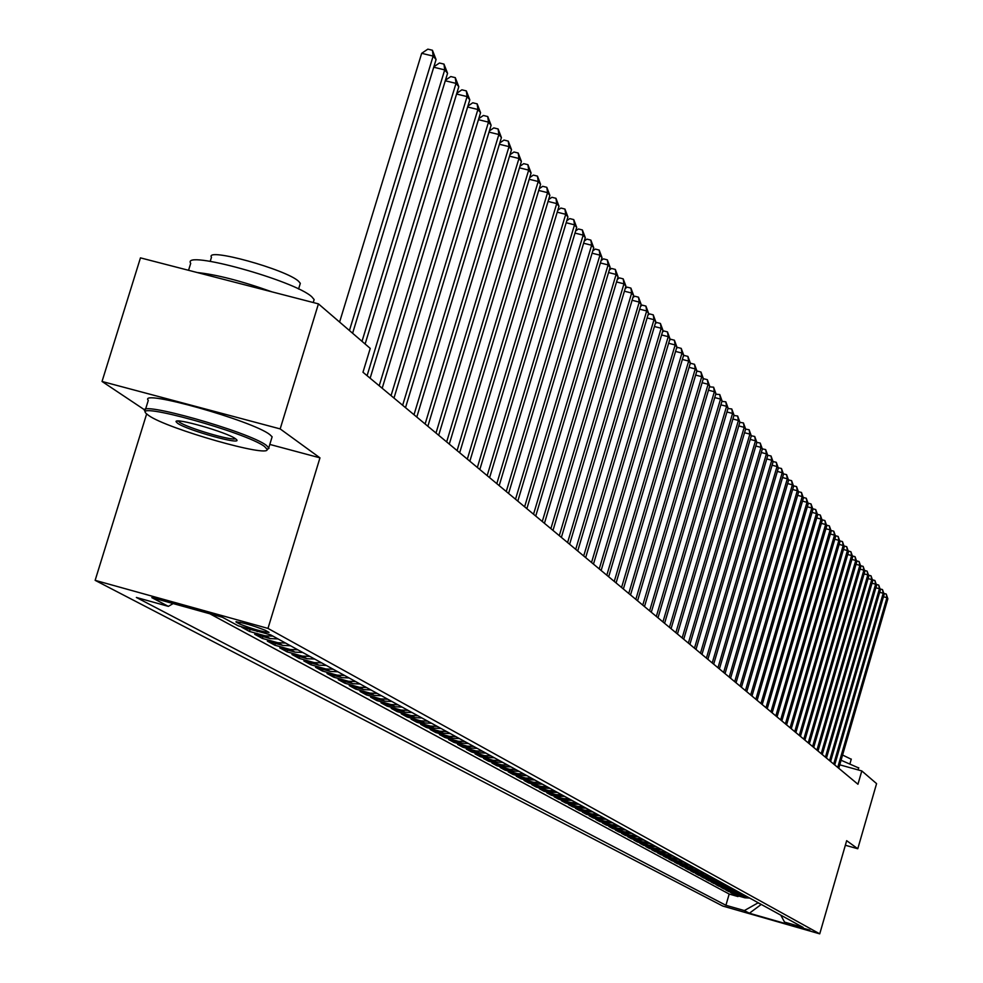 <?xml version="1.0" encoding="UTF-8"?>
<svg xmlns="http://www.w3.org/2000/svg" width="983" height="983" viewBox="0 0 983 983"><rect width="100%" height="100%" fill="white"/><g stroke="black" fill="none" stroke-linecap="round" stroke-linejoin="round"><path stroke-width="1.47" d="M809.808 930.127L792.777 925.2L809.808 930.127M95.142 580.339L722.751 906.043L819.736 933.85L267.978 628.407L95.142 580.339L146.651 413.904M269.797 444.427L319.966 457.845L280.167 428.907L102.035 381.465L144.784 409.985M102.035 381.465L140.458 257.865L318.431 303.87L280.167 428.907M261.195 632.216L241.732 627.24L249.535 631.467L250.112 629.575M278.042 638.925L270.227 638.594L254.683 634.268L262.326 638.409L262.891 636.554M290.501 645.77L282.76 645.438L267.364 641.149L274.847 645.204L275.4 643.386M302.69 652.479L295.035 652.147L279.786 647.883L287.11 651.864L287.65 650.082M314.646 659.04L307.052 658.708L291.951 654.494L299.127 658.389L299.655 656.644M326.344 665.466L318.836 665.147L303.87 660.957L310.911 664.778L311.427 663.07M337.82 671.77L330.374 671.438L315.555 667.297L322.449 671.045L322.952 669.374M349.063 677.951L341.691 677.619L327.007 673.515L333.765 677.189L334.257 675.542M360.085 684.008L352.774 683.677L338.226 679.609L344.861 683.21L345.34 681.6M370.898 689.943L363.649 689.624L349.235 685.581L355.735 689.108L356.215 687.535M381.49 695.767L374.314 695.448L360.036 691.442L366.413 694.895L366.88 693.359M391.885 701.481L384.783 701.162L370.616 697.18L376.882 700.584L377.337 699.073M402.084 707.084L395.043 706.765L381.011 702.82L387.155 706.15L387.597 704.676M412.098 712.577L405.119 712.257L391.209 708.362L397.23 711.631L397.673 710.168M421.916 717.983L414.998 717.664L401.211 713.781L407.122 717L407.552 715.575M431.562 723.279L424.705 722.96L411.029 719.114L416.841 722.272L417.259 720.871M441.035 728.477L434.228 728.157L420.675 724.348L426.376 727.445L426.794 726.068M450.325 733.588L443.579 733.269L430.149 729.484L435.739 732.532L436.145 731.18M459.454 738.602L452.77 738.282L439.438 734.534L444.943 737.52L445.336 736.193M468.424 743.529L461.789 743.209L448.58 739.499L453.986 742.423L454.367 741.121M477.234 748.37L470.66 748.063L457.55 744.364L462.858 747.24L463.251 745.974M485.885 753.125L479.372 752.818L466.372 749.144L471.594 751.983L471.963 750.729M494.4 757.795L487.924 757.488L475.035 753.85L480.171 756.64L480.54 755.399M502.755 762.39L496.341 762.083L483.55 758.471L488.6 761.211L488.956 759.994M510.976 766.912L504.611 766.605L491.93 763.017L496.882 765.708L497.238 764.516M519.061 771.348L512.745 771.041L500.163 767.49L505.029 770.131L505.385 768.964M526.999 775.71L520.744 775.403L508.26 771.876L513.052 774.481L513.396 773.326M534.813 780.01L528.608 779.703L516.222 776.201L520.929 778.757L521.273 777.627M542.505 784.225L536.337 783.93L524.05 780.453L528.682 782.972L529.014 781.854M550.062 788.378L543.943 788.083L531.754 784.631L536.313 787.113L536.632 786.019M557.496 792.47L551.426 792.163L539.323 788.747L543.82 791.18L544.14 790.099M564.82 796.488L558.799 796.193L546.781 792.79L551.205 795.186L551.512 794.129M572.02 800.445L566.048 800.15L554.129 796.771L558.467 799.13L558.774 798.098M579.11 804.34L573.175 804.045L561.342 800.69L565.63 803.013L565.925 801.993M586.089 808.173L580.203 807.879L568.457 804.549L572.671 806.834L572.966 805.827M592.958 811.946L587.109 811.651L575.46 808.345L579.601 810.606L579.896 809.611M599.716 815.669L593.916 815.374L582.341 812.093L586.433 814.305L586.716 813.334M606.376 819.318L600.625 819.036L589.136 815.779L593.154 817.954L593.437 816.996M612.937 822.931L607.224 822.636L595.821 819.404L599.777 821.555L600.06 820.608M619.401 826.482L613.724 826.187L602.395 822.968L606.302 825.093L606.572 824.159M625.766 829.971L620.126 829.689L608.882 826.494L612.728 828.583L612.999 827.661M632.032 833.412L626.429 833.129L615.272 829.959L619.057 832.011L619.327 831.114M638.2 836.816L632.647 836.521L621.563 833.375L625.299 835.403L625.557 834.506M644.295 840.158L638.778 839.875L627.768 836.742L631.442 838.732L631.7 837.86M650.291 843.451L644.811 843.168L633.875 840.06L637.5 842.026L637.758 841.165M656.202 846.695L650.758 846.412L639.908 843.328L643.484 845.269L643.73 844.409M662.026 849.902L656.619 849.619L645.843 846.547L649.37 848.464L649.616 847.629M667.764 853.06L662.407 852.777L651.692 849.73L655.17 851.61L655.415 850.786M673.429 856.168L668.108 855.886L657.467 852.863L660.895 854.719L661.129 853.908M679.02 859.228L673.724 858.958L663.156 855.947L666.535 857.778L666.769 856.979M684.524 862.263L679.265 861.98L668.772 858.995L672.102 860.801L672.335 860.002M689.955 865.237L684.733 864.966L674.301 861.993L677.582 863.774L677.815 863M695.313 868.186L690.115 867.915L679.757 864.954L683.001 866.711L683.222 865.949M700.584 871.085L695.436 870.815L685.151 867.878L688.346 869.611L688.567 868.849M705.794 873.948L700.682 873.678L690.459 870.766L693.605 872.474L693.826 871.724M710.942 876.775L705.855 876.504L695.694 873.604L698.802 875.288L699.024 874.551M716.017 879.564L710.955 879.293L700.867 876.406L703.939 878.077L704.147 877.352M721.018 882.304L715.993 882.046L705.966 879.183L708.989 880.817L709.21 880.104M725.958 885.019L720.969 884.761L711.004 881.911L713.99 883.533L714.199 882.82M730.824 887.698L725.872 887.44L715.968 884.602L718.917 886.211L719.126 885.511M735.64 890.34L730.713 890.082L720.871 887.268L723.783 888.853L723.98 888.153M740.383 892.957L735.493 892.687L725.712 889.898L728.587 891.458L728.784 890.77M745.077 895.525L740.211 895.267L730.492 892.49L733.33 894.026L733.527 893.35M318.431 303.87L370.235 348.4L362.973 372.25L857.95 784.25L861.808 770.93L839.752 764.823M236.473 622.288L239.606 623.996C252.778 629.095 262.596 631.897 269.047 632.413L265.422 630.349C252.201 625.225 242.359 622.399 235.883 621.883L236.67 621.649M780.785 915.148L784.557 922.103L803.136 927.436L270.595 634.834L238.218 625.815L222.514 617.299L151.812 597.627L168.351 606.364L136.367 597.455L725.909 905.294L744.352 910.577L758.04 902.873L762.046 904.851M784.557 922.103L789.337 924.696L749.402 913.244L744.352 910.577M209.809 613.761L729.177 894.038L738.012 896.57L738.196 895.906M749.71 898.069L744.868 897.811L735.21 895.046L738.012 896.57M747.854 897.061L743.013 896.791L733.33 894.026M743.209 894.505L738.331 894.235L728.587 891.458M738.491 891.913L733.588 891.655L723.783 888.853M733.723 889.296L728.784 889.025L718.917 886.211M728.882 886.629L723.918 886.371L713.99 883.533M723.992 883.938L718.991 883.68L708.989 880.817M719.028 881.21L713.99 880.952L703.939 878.077M713.99 878.446L708.927 878.175L698.802 875.288M708.89 875.644L703.791 875.374L693.605 872.474M703.73 872.806L698.594 872.535L688.346 869.611M698.483 869.93L693.322 869.66L683.001 866.711M693.175 867.018L687.977 866.736L677.582 863.774M687.793 864.057L682.558 863.774L672.102 860.801M682.325 861.059L677.054 860.776L666.535 857.778M676.795 858.012L671.487 857.729L660.895 854.719M671.18 854.927L665.835 854.645L655.17 851.61M665.479 851.794L660.109 851.524L649.37 848.464M659.704 848.624L654.285 848.341L643.484 845.269M653.842 845.405L648.387 845.122L637.5 842.026M647.895 842.136L642.403 841.853L631.442 838.732M641.862 838.818L636.333 838.536L625.299 835.403M635.743 835.464L630.177 835.169L619.057 832.011M629.538 832.048L623.922 831.753L612.728 828.583M623.222 828.583L617.582 828.288L606.302 825.093M616.82 825.069L611.131 824.774L599.777 821.555M610.32 821.493L604.594 821.198L593.154 817.954M603.722 817.868L597.947 817.573L586.433 814.305M597.025 814.182L591.213 813.887L579.601 810.606M590.218 810.447L584.357 810.152L572.671 806.834M583.312 806.65L577.402 806.355L565.63 803.013M576.284 802.792L570.337 802.497L558.467 799.13M569.157 798.872L563.161 798.577L551.205 795.186M561.907 794.891L555.862 794.596L543.82 791.18M554.535 790.848L548.453 790.541L536.313 787.113M547.052 786.732L540.92 786.425L528.682 782.972M539.446 782.542L533.253 782.247L520.929 778.757M531.705 778.303L525.475 777.995L513.052 774.481M523.841 773.977L517.562 773.67L505.029 770.131M515.842 769.578L509.513 769.271L496.882 765.708M507.707 765.106L501.318 764.799L488.6 761.211M499.425 760.559L492.999 760.252L480.171 756.64M491.009 755.939L484.521 755.632L471.594 751.983M482.444 751.233L475.907 750.926L462.858 747.24M473.732 746.441L467.134 746.134L453.986 742.423M464.861 741.563L458.201 741.256L444.943 737.52M455.829 736.611L449.108 736.292L435.739 732.532M446.626 731.549L439.856 731.241L426.376 727.445M437.263 726.412L430.443 726.093L416.841 722.272M427.728 721.166L420.847 720.846L407.122 717M418.008 715.833L411.066 715.513L397.23 711.631M408.117 710.39L401.113 710.07L387.155 706.15M398.029 704.86L390.964 704.528L376.882 700.584M387.757 699.208L380.618 698.888L366.413 694.895M377.275 693.445L370.075 693.126L355.735 689.108M366.598 687.584L359.323 687.252L344.861 683.21M355.699 681.6L348.363 681.268L333.765 677.189M344.591 675.493L337.181 675.161L322.449 671.045M333.262 669.263L325.778 668.944L310.911 664.778M321.699 662.911L314.142 662.579L299.127 658.389M309.891 656.423L302.272 656.103L287.11 651.864M297.849 649.812L290.157 649.48L274.847 645.204M285.549 643.054L277.771 642.722L262.326 638.409M272.991 636.148L265.14 635.817L249.535 631.467M845.343 845.257L857.778 848.747L876.578 783.623L861.808 770.93M857.778 848.747L846.67 840.674L819.736 933.85M319.966 457.845L267.978 628.407M761.247 904.421L749.402 913.244M173.168 603.574L168.351 606.364M729.177 894.038L725.909 905.294M349.432 330.521L433.147 56.092L436.071 59.57L352.614 333.237M339.602 322.055L421.67 53.315L433.147 56.092L432.422 50.256L436.071 59.57M421.67 53.315L427.838 49.15L432.422 50.256M264.562 446.528C246.745 432.606 130.53 400.474 146.59 413.843L148.752 415.539C166.913 428.699 270.46 458.262 267.093 449.292L264.562 446.528M144.943 411.189C134.413 399.479 249.141 431.746 266.454 445.422L269.035 448.26L267.069 449.575M235.465 438.737L236.387 439.475C243.772 445.963 187.212 430.333 177.567 423.243L176.104 421.756C173.893 417.075 227.147 432.299 235.465 438.737M178.181 421.031L179.434 422.149C187.089 427.851 232.209 441.183 235.404 438.701M188.552 270.3L190.702 263.358C181.019 249.092 295.465 280.745 311.93 296.94L314.142 299.582L313.491 301.707M197.178 272.524C216.702 274.589 241.646 281.04 272.021 291.877M210.215 261.331L211.468 257.276C204.697 246.93 286.655 269.551 298.685 281.371L300.319 283.337L299.827 284.91M145.484 409.456L148.286 400.388C137.829 388.482 252.52 420.712 269.784 434.572L272.131 436.808L271.627 438.443M841.079 760.24L858.687 767.956M842.578 755.042L851.253 759.245M362.014 341.334L444.709 69.891L447.56 73.295L365.123 343.989M433.872 66.783L439.438 63.01L443.984 64.104L444.709 69.891L433.736 67.225M443.984 64.104L447.56 73.295M367.089 375.666L456.014 83.383L458.803 86.713L370.136 378.209M445.471 80.176L450.792 76.551L455.289 77.645L456.014 83.383L445.287 80.778M455.289 77.645L458.803 86.713M379.205 385.754L467.085 96.592L469.8 99.848L382.19 388.236M456.812 93.274L461.887 89.809L466.335 90.903L467.085 96.592L456.579 94.024M466.335 90.903L469.8 99.848M391.05 395.621L477.898 109.506L480.564 112.689L393.974 398.054M467.908 106.103L472.749 102.785L477.16 103.854L477.898 109.506L467.638 106.987M477.16 103.854L480.564 112.689M402.649 405.266L488.49 122.138L491.107 125.259L405.512 407.65M478.758 118.66L483.378 115.478L487.74 116.547L488.49 122.138L478.451 119.68M487.74 116.547L491.107 125.259M414.003 414.715L498.86 134.511L501.416 137.571L416.804 417.05M489.374 130.948L493.785 127.901L498.111 128.957L498.86 134.511L489.03 132.103M498.111 128.957L501.416 137.571M425.123 423.968L509.01 146.627L511.516 149.625L427.863 426.253M499.782 142.977L503.984 140.065L508.248 141.122L509.01 146.627L499.389 144.255M508.248 141.122L511.516 149.625M435.997 433.024L518.95 158.496L521.395 161.421L438.688 435.26M509.956 154.773L513.962 151.984L518.188 153.029L518.95 158.496L509.526 156.162M518.188 153.029L521.395 161.421M446.663 441.895L528.682 170.12L531.09 172.983L449.292 444.095M519.921 166.311L523.73 163.657L527.92 164.689L528.682 170.12L519.466 167.835M527.92 164.689L531.09 172.983M457.095 450.595L538.217 181.499L540.576 184.312L459.675 452.733M529.69 177.628L533.314 175.097L537.455 176.117L538.217 181.499L529.198 179.262M537.455 176.117L540.576 184.312M467.33 459.11L547.568 192.656L549.878 195.408L469.849 461.211M539.249 188.724L542.69 186.303L546.806 187.323L547.568 192.656L538.721 190.456M546.806 187.323L549.878 195.408M477.357 467.453L556.734 203.592L558.995 206.295L479.827 469.505M548.625 199.586L551.893 197.288L555.96 198.296L556.734 203.592L548.072 201.429M555.96 198.296L558.995 206.295M487.175 475.625L565.716 214.319L567.928 216.96L489.608 477.652M557.803 210.251L560.912 208.052L564.942 209.06L565.716 214.319L557.226 212.193M564.942 209.06L567.928 216.96M496.808 483.648L574.527 224.824L576.702 227.417L499.192 485.627M566.81 220.696L569.759 218.607L573.753 219.614L574.527 224.824L566.196 222.748M573.753 219.614L576.702 227.417M506.257 491.512L583.165 235.134L585.29 237.677L508.592 493.454M575.645 230.956L578.422 228.965L582.391 229.961L583.165 235.134L574.994 233.094M582.391 229.961L585.29 237.677M515.522 499.217L591.631 245.246L593.732 247.741L517.808 501.133M584.295 241.007L586.937 239.127L590.857 240.11L591.631 245.246L583.632 243.231M590.857 240.11L593.732 247.741M524.615 506.786L599.949 255.162L602.001 257.62L526.863 508.653M592.786 250.874L595.28 249.092L599.175 250.075L599.949 255.162L592.098 253.196M599.175 250.075L602.001 257.62M533.536 514.207L608.108 264.906L610.124 267.302L535.735 516.05M601.117 260.556L603.476 258.873L607.322 259.844L608.108 264.906L600.404 262.965M607.322 259.844L610.124 267.302M542.284 521.494L616.108 274.454L618.086 276.813L544.447 523.3M609.288 270.067L611.512 268.47L615.333 269.44L616.108 274.454L608.551 272.549M615.333 269.44L618.086 276.813M550.873 528.645L623.959 283.829L625.913 286.151L552.987 530.415M617.312 279.393L619.401 277.894L623.185 278.853L623.959 283.829L616.55 281.961M623.185 278.853L625.913 286.151M559.302 535.661L631.676 293.045L633.58 295.318L561.379 537.394M625.188 288.56L627.142 287.147L630.902 288.093L631.676 293.045L624.402 291.201M630.902 288.093L633.58 295.318M567.584 542.555L639.257 302.088L641.125 304.312L569.624 544.25M632.917 297.554L634.76 296.227L638.483 297.173L639.257 302.088L632.106 300.27M638.483 297.173L641.125 304.312M575.706 549.325L646.691 310.96L648.534 313.159L577.721 550.996M640.511 306.401L642.231 305.148L645.917 306.082L646.691 310.96L639.675 309.178M645.917 306.082L648.534 313.159M583.693 555.96L654.002 319.684L655.808 321.834L585.671 557.607M647.957 315.076L649.566 313.909L653.228 314.843L654.002 319.684L647.109 317.927M653.228 314.843L655.808 321.834M591.533 562.497L661.178 328.248L662.96 330.374L593.474 564.107M655.28 323.616L656.779 322.522L660.404 323.444L661.178 328.248L654.42 326.528M660.404 323.444L662.96 330.374M599.237 568.911L668.231 336.665L669.976 338.754L601.141 570.496M662.468 331.996L663.857 330.976L667.457 331.898L668.231 336.665L661.584 334.97M667.457 331.898L669.976 338.754M606.806 575.215L675.161 344.947L676.882 346.987L608.686 576.763M669.534 340.241L670.824 339.295L674.387 340.204L675.161 344.947L668.637 343.276M674.387 340.204L676.882 346.987M614.252 581.408L681.981 353.081L683.664 355.084L616.095 582.931M676.488 348.338L677.668 347.466L681.207 348.375L681.981 353.081L675.567 351.435M681.207 348.375L683.664 355.084M621.563 587.49L688.678 361.068L690.336 363.046L623.369 589.001M683.308 356.301L684.389 355.502L687.903 356.399L688.678 361.068L682.374 359.459M687.903 356.399L690.336 363.046M628.751 593.474L695.264 368.932L696.886 370.874L630.533 594.961M690.017 364.128L691 363.391L694.49 364.288L695.264 368.932L689.058 367.335M694.49 364.288L696.886 370.874M635.829 599.36L701.739 376.661L703.337 378.566L637.574 600.81M696.603 371.82L697.512 371.156L700.965 372.041L701.739 376.661L695.645 375.088M700.965 372.041L703.337 378.566M642.771 605.147L708.104 384.255L709.677 386.135L644.492 606.572M703.091 379.401L703.902 378.799L707.33 379.671L708.104 384.255L702.108 382.719M707.33 379.671L709.677 386.135M649.616 610.836L714.371 391.726L715.919 393.581L651.299 612.249M709.468 386.847L713.597 387.179L714.371 391.726L708.473 390.214M713.597 387.179L715.919 393.581M656.337 616.439L720.527 399.086L722.05 400.904L657.996 617.816M715.735 394.171L719.753 394.564L720.527 399.086L714.727 397.587M719.753 394.564L722.05 400.904M662.947 621.944L726.584 406.311L728.084 408.105L664.594 623.308M721.915 401.383L725.823 401.826L726.584 406.311L720.883 404.849M725.823 401.826L728.084 408.105M669.46 627.363L732.556 413.438L734.031 415.195L671.07 628.702M727.973 408.486L731.782 408.977L732.556 413.438L726.941 411.988M731.782 408.977L734.031 415.195M675.862 632.683L738.417 420.441L739.88 422.174L677.447 634.01M733.945 415.465L737.655 416.018L738.417 420.441L732.9 419.016M737.655 416.018L739.88 422.174M682.165 637.93L744.192 427.335L745.63 429.043L683.726 639.233M739.83 422.334L743.431 422.936L744.192 427.335L738.774 425.922M743.431 422.936L745.63 429.043M688.37 643.103L749.882 434.117L751.295 435.801L689.906 644.381M745.605 429.104L749.12 429.755L749.882 434.117L744.536 432.729M749.12 429.755L751.295 435.801M694.477 648.178L755.485 440.802L756.861 442.448L695.989 649.444M751.282 435.776L754.711 436.464L755.485 440.802L750.226 439.438M754.711 436.464L756.861 442.448M700.486 653.191L760.989 447.376L762.353 449.01L701.973 654.42M756.849 442.375L760.228 443.063L760.989 447.376L755.816 446.036M760.228 443.063L762.353 449.01M706.408 658.119L766.421 453.851L767.76 455.461L707.871 659.335M762.317 448.862L765.659 449.575L766.421 453.851L761.321 452.524M765.659 449.575L767.76 455.461M712.233 662.96L771.766 460.228L773.093 461.813L713.683 664.164M767.711 455.264L771.004 455.977L771.766 460.228L766.74 458.926M771.004 455.977L773.093 461.813M717.983 667.74L777.025 466.52L778.327 468.068L719.396 668.932M773.007 461.568L776.263 462.28L777.025 466.52L772.085 465.229M776.263 462.28L778.327 468.068M723.635 672.446L782.21 472.7L783.5 474.236L725.036 673.613M778.241 467.773L781.46 468.498L782.21 472.7L777.344 471.435M781.46 468.498L783.5 474.236M729.202 677.09L787.322 478.795L788.587 480.306L730.578 678.233M783.39 473.88L786.56 474.629L787.322 478.795L782.529 477.541M786.56 474.629L788.587 480.306M734.694 681.649L792.359 484.803L793.6 486.29L736.046 682.792M788.464 479.913L791.598 480.662L792.359 484.803L787.629 483.575M791.598 480.662L793.6 486.29M740.101 686.159L797.311 490.726L798.54 492.188L741.44 687.277M793.465 485.848L796.562 486.597L797.311 490.726L792.654 489.509M796.562 486.597L798.54 492.188M745.421 690.594L802.202 496.562L803.406 498L746.748 691.688M798.393 491.697L801.452 492.458L802.202 496.562L797.618 495.358M801.452 492.458L803.406 498M750.68 694.956L807.018 502.313L808.21 503.738L751.983 696.05M803.246 497.459L806.269 498.234L807.018 502.313L802.497 501.121M806.269 498.234L808.21 503.738M755.853 699.269L811.761 507.978L812.941 509.378L757.131 700.338M808.038 503.149L811.012 503.923L811.761 507.978L807.313 506.81M811.012 503.923L812.941 509.378M760.953 703.521L816.443 513.556L817.61 514.945L762.218 704.565M812.757 508.764L815.706 509.538L816.443 513.556L812.056 512.401M815.706 509.538L817.61 514.945M765.978 707.699L821.063 519.073L822.206 520.437L767.231 708.743M817.414 514.306L820.314 515.067L821.063 519.073L816.738 517.93M820.314 515.067L822.206 520.437M770.942 711.827L825.609 524.504L826.74 525.844L772.171 712.847M822.009 519.774L824.872 520.523L825.609 524.504L821.346 523.374M824.872 520.523L826.74 525.844M775.833 715.894L830.094 529.849L831.213 531.176L777.049 716.914M826.531 525.155L829.357 525.905L830.094 529.849L825.892 528.743M829.357 525.905L831.213 531.176M780.649 719.912L834.518 535.133L835.611 536.448L781.854 720.908M830.991 530.464L833.781 531.201L834.518 535.133L830.377 534.039M833.781 531.201L835.611 536.448M785.405 723.869L838.88 540.343L839.961 541.633L786.584 724.852M835.403 535.71L838.143 536.435L838.88 540.343L834.8 539.262M838.143 536.435L839.961 541.633M790.099 727.776L843.193 545.479L844.25 546.757L791.266 728.747M839.74 540.883L842.456 541.596L843.193 545.479L839.15 544.41M842.456 541.596L844.25 546.757M794.719 731.622L847.432 550.541L848.489 551.807L795.874 732.581M844.028 545.983L846.707 546.683L847.432 550.541L843.451 549.497M846.707 546.683L848.489 551.807M799.29 735.419L851.622 555.542L852.666 556.783L800.42 736.365M848.255 551.008L850.897 551.709L851.622 555.542L847.702 554.51M850.897 551.709L852.666 556.783M803.787 739.167L855.751 560.482L856.783 561.698L804.905 740.101M852.421 555.973L855.026 556.661L855.751 560.482L851.88 559.45M855.026 556.661L856.783 561.698M808.235 742.865L859.83 565.348L860.85 566.552L809.328 743.787M856.537 560.863L859.105 561.551L859.83 565.348L856.021 564.328M859.105 561.551L860.85 566.552M812.609 746.515L863.86 570.152L864.856 571.344L813.703 747.424M860.592 565.704L863.135 566.38L863.86 570.152L860.088 569.145M863.135 566.38L864.856 571.344M816.934 750.115L867.829 574.883L868.812 576.063L818.016 751.012M864.598 570.472L867.104 571.135L867.829 574.883L864.106 573.9M867.104 571.135L868.812 576.063M821.21 753.666L871.749 579.565L872.72 580.732L822.267 754.551M868.554 575.178L871.024 575.841L871.749 579.565L868.075 578.594M871.024 575.841L872.72 580.732M825.425 757.18L875.62 584.185L876.578 585.327L826.47 758.053M872.449 579.823L874.895 580.474L875.62 584.185L871.995 583.226M874.895 580.474L876.578 585.327M829.578 760.645L879.441 588.743L880.387 589.874L830.61 761.506M876.308 584.406L878.716 585.057L879.441 588.743L875.865 587.785M878.716 585.057L880.387 589.874M833.695 764.061L883.213 593.24L884.147 594.359L834.702 764.909M880.104 588.94L882.488 589.579L883.213 593.24L879.674 592.307M882.488 589.579L884.147 594.359M837.737 767.428L886.936 597.689L887.858 598.794L838.745 768.276M883.864 593.413L886.224 594.039L886.936 597.689L883.447 596.755M886.224 594.039L887.858 598.794M744.868 897.811L743.013 896.791M740.211 895.267L738.331 894.235M735.493 892.687L733.588 891.655M730.713 890.082L728.784 889.025M725.872 887.44L723.918 886.371M720.969 884.761L718.991 883.68M715.993 882.046L713.99 880.952M710.955 879.293L708.927 878.175M705.855 876.504L703.791 875.374M700.682 873.678L698.594 872.535M695.436 870.815L693.322 869.66M690.115 867.915L687.977 866.736M684.733 864.966L682.558 863.774M679.265 861.98L677.054 860.776M673.724 858.958L671.487 857.729M668.108 855.886L665.835 854.645M662.407 852.777L660.109 851.524M656.619 849.619L654.285 848.341M650.758 846.412L648.387 845.122M644.811 843.168L642.403 841.853M638.778 839.875L636.333 838.536M632.647 836.521L630.177 835.169M626.429 833.129L623.922 831.753M620.126 829.689L617.582 828.288M613.724 826.187L611.131 824.774M607.224 822.636L604.594 821.198M600.625 819.036L597.947 817.573M593.916 815.374L591.213 813.887M587.109 811.651L584.357 810.152M580.203 807.879L577.402 806.355M573.175 804.045L570.337 802.497M566.048 800.15L563.161 798.577M558.799 796.193L555.862 794.596M551.426 792.163L548.453 790.541M543.943 788.083L540.92 786.425M536.337 783.93L533.253 782.247M528.608 779.703L525.475 777.995M520.744 775.403L517.562 773.67M512.745 771.041L509.513 769.271M504.611 766.605L501.318 764.799M496.341 762.083L492.999 760.252M487.924 757.488L484.521 755.632M479.372 752.818L475.907 750.926M470.66 748.063L467.134 746.134M461.789 743.209L458.201 741.256M452.77 738.282L449.108 736.292M443.579 733.269L439.856 731.241M434.228 728.157L430.443 726.093M424.705 722.96L420.847 720.846M414.998 717.664L411.066 715.513M405.119 712.257L401.113 710.07M395.043 706.765L390.964 704.528M384.783 701.162L380.618 698.888M374.314 695.448L370.075 693.126M363.649 689.624L359.323 687.252M352.774 683.677L348.363 681.268M341.691 677.619L337.181 675.161M330.374 671.438L325.778 668.944M318.836 665.147L314.142 662.579M307.052 658.708L302.272 656.103M295.035 652.147L290.157 649.48M282.76 645.438L277.771 642.722M270.227 638.594L265.14 635.817M257.423 631.602L255.789 630.717M240.122 622.276L239.606 623.996M272.131 436.808L268.814 447.621M298.574 289.014L300.319 283.337M314.142 299.582L313.233 302.518M177.456 421.043L176.104 421.756M267.093 449.292L269.035 448.26M850.049 763.41L851.29 759.085M858.749 767.735L858.122 769.91"/></g></svg>
